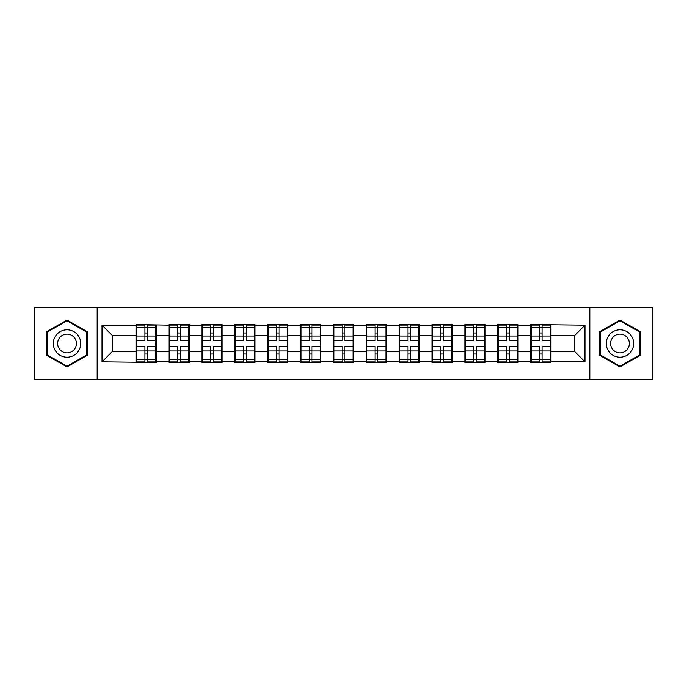 <?xml version="1.0" encoding="UTF-8"?>
<svg xmlns="http://www.w3.org/2000/svg" width="687" height="687" viewBox="0 0 687 687"><rect width="100%" height="100%" fill="white"/><g stroke="black" fill="none" stroke-linecap="round" stroke-linejoin="round"><path stroke-width="1.03" d="M589.85 379.645L652.65 379.645L652.65 307.355L589.85 307.355L589.85 379.645L97.15 379.645L97.15 307.355L34.35 307.355L34.35 379.645L97.15 379.645M550.759 341.92L550.235 341.92M531.266 341.92L530.742 341.92M530.742 345.08L531.266 345.08M550.235 345.08L550.759 345.08M517.886 341.92L517.354 341.92M498.393 341.92L497.86 341.92M497.86 345.08L498.393 345.08M517.354 345.08L517.886 345.08M485.013 341.92L484.481 341.92M465.52 341.92L464.987 341.92M464.987 345.08L465.52 345.08M484.481 345.08L485.013 345.08M452.132 341.92L451.608 341.92M432.638 341.92L432.114 341.92M432.114 345.08L432.638 345.08M451.608 345.08L452.132 345.08M419.259 341.92L418.735 341.92M399.765 341.92L399.241 341.92M399.241 345.08L399.765 345.08M418.735 345.08L419.259 345.08M386.386 341.92L385.862 341.92M366.892 341.92L366.369 341.92M366.369 345.08L366.892 345.08M385.862 345.08L386.386 345.08M353.513 341.92L352.981 341.92M334.019 341.92L333.487 341.92M333.487 345.08L334.019 345.08M352.981 345.08L353.513 345.08M320.631 341.92L320.108 341.92M301.138 341.92L300.614 341.92M300.614 345.08L301.138 345.08M320.108 345.08L320.631 345.08M287.759 341.92L287.235 341.92M268.265 341.92L267.741 341.92M267.741 345.08L268.265 345.08M287.235 345.08L287.759 345.08M254.886 341.92L254.362 341.92M235.392 341.92L234.868 341.92M234.868 345.08L235.392 345.08M254.362 345.08L254.886 345.08M222.013 341.92L221.48 341.92M202.519 341.92L201.987 341.92M201.987 345.08L202.519 345.08M221.48 345.08L222.013 345.08M189.14 341.92L188.607 341.92M169.646 341.92L169.114 341.92M169.114 345.08L169.646 345.08M188.607 345.08L189.14 345.08M589.85 307.355L97.15 307.355M574.469 351.297L574.469 335.703L550.759 335.703L550.759 351.297L574.469 351.297L585.006 361.834L585.006 325.166L530.742 324.53L530.742 335.703L517.886 335.703L517.886 351.297L530.742 351.297L530.742 335.703M585.006 361.834L550.759 361.834L550.759 362.47L530.742 362.47L530.742 361.834L517.886 361.834L517.886 362.47L497.86 362.47L497.86 361.834L485.013 361.834L485.013 362.47L464.987 362.47L464.987 361.834L452.132 361.834L452.132 362.47L432.114 362.47L432.114 361.834L419.259 361.834L419.259 362.47L399.241 362.47L399.241 361.834L386.386 361.834L386.386 362.47L366.369 362.47L366.369 361.834L353.513 361.834L353.513 362.47L333.487 362.47L333.487 361.834L320.631 361.834L320.631 362.47L300.614 362.47L300.614 361.834L287.759 361.834L287.759 362.47L267.741 362.47L267.741 361.834L254.886 361.834L254.886 362.47L234.868 362.47L234.868 361.834L222.013 361.834L222.013 362.47L201.987 362.47L201.987 361.834L189.14 361.834L189.14 362.47L169.114 362.47L169.114 361.834L156.258 361.834L156.258 362.47L101.994 361.834L101.994 325.166L136.241 325.166L136.241 335.703L112.531 335.703L112.531 351.297L136.241 351.297L136.241 335.703M530.742 325.166L517.886 325.166L517.886 324.53L497.86 324.53L497.86 325.166L485.013 325.166L485.013 324.53L464.987 324.53L464.987 325.166L452.132 325.166L452.132 324.53L432.114 324.53L432.114 325.166L419.259 325.166L419.259 324.53L399.241 324.53L399.241 325.166L386.386 325.166L386.386 324.53L366.369 324.53L366.369 325.166L353.513 325.166L353.513 324.53L333.487 324.53L333.487 325.166L320.631 325.166L320.631 324.53L300.614 324.53L300.614 325.166L287.759 325.166L287.759 324.53L267.741 324.53L267.741 325.166L254.886 325.166L254.886 324.53L234.868 324.53L234.868 325.166L222.013 325.166L222.013 324.53L201.987 324.53L201.987 325.166L189.14 325.166L189.14 324.53L169.114 324.53L169.114 325.166L136.241 324.53L136.241 325.166M530.742 351.297L530.742 361.834M517.886 351.297L517.886 361.834M517.886 325.166L517.886 335.703M485.013 351.297L497.86 351.297L497.86 335.703L485.013 335.703L485.013 361.834M497.86 351.297L497.86 361.834M497.86 325.166L497.86 335.703M485.013 325.166L485.013 335.703M452.132 351.297L464.987 351.297L464.987 335.703L452.132 335.703L452.132 361.834M464.987 351.297L464.987 361.834M464.987 325.166L464.987 335.703M452.132 325.166L452.132 335.703M419.259 351.297L432.114 351.297L432.114 335.703L419.259 335.703L419.259 361.834M432.114 351.297L432.114 361.834M432.114 325.166L432.114 335.703M419.259 325.166L419.259 335.703M386.386 351.297L399.241 351.297L399.241 335.703L386.386 335.703L386.386 361.834M399.241 351.297L399.241 361.834M399.241 325.166L399.241 335.703M386.386 325.166L386.386 335.703M353.513 351.297L366.369 351.297L366.369 335.703L353.513 335.703L353.513 361.834M366.369 351.297L366.369 361.834M366.369 325.166L366.369 335.703M353.513 325.166L353.513 335.703M320.631 351.297L333.487 351.297L333.487 335.703L320.631 335.703L320.631 361.834M333.487 351.297L333.487 361.834M333.487 325.166L333.487 335.703M320.631 325.166L320.631 335.703M287.759 351.297L300.614 351.297L300.614 335.703L287.759 335.703L287.759 361.834M300.614 351.297L300.614 361.834M300.614 325.166L300.614 335.703M287.759 325.166L287.759 335.703M254.886 351.297L267.741 351.297L267.741 335.703L254.886 335.703L254.886 361.834M267.741 351.297L267.741 361.834M267.741 325.166L267.741 335.703M254.886 325.166L254.886 335.703M222.013 351.297L234.868 351.297L234.868 335.703L222.013 335.703L222.013 361.834M234.868 351.297L234.868 361.834M234.868 325.166L234.868 335.703M222.013 325.166L222.013 335.703M189.14 351.297L201.987 351.297L201.987 335.703L189.14 335.703L189.14 361.834M201.987 351.297L201.987 361.834M201.987 325.166L201.987 335.703M189.14 325.166L189.14 335.703M156.258 351.297L169.114 351.297L169.114 335.703L156.258 335.703L156.258 361.834M169.114 351.297L169.114 361.834M169.114 325.166L169.114 335.703M156.258 325.166L156.258 335.703M156.258 341.92L155.734 341.92M136.765 341.92L136.241 341.92M136.241 345.08L136.765 345.08M155.734 345.08L156.258 345.08M136.241 351.297L136.241 361.834M112.531 351.297L101.994 361.834M101.994 325.166L112.531 335.703M550.759 351.297L550.759 361.834M550.759 325.166L550.759 335.703M585.006 325.166L574.469 335.703M67.017 320.022L46.682 331.761L46.682 355.239L67.017 366.978L87.352 355.239L87.352 331.761L67.017 320.022M599.648 355.239L619.983 366.978L640.318 355.239L640.318 331.761L619.983 320.022L599.648 331.761L599.648 355.239M155.734 346.342L155.734 361.937L147.619 361.937L147.619 346.342L155.734 346.342L155.734 325.063L147.619 325.063L147.619 327.373L155.734 327.373M136.765 336.029L144.88 336.029L144.88 325.063L136.765 325.063L136.765 346.342L144.88 346.342L144.88 361.937L136.765 361.937L136.765 359.627L144.88 359.627M144.88 332.98L147.619 332.98M147.619 327.699L144.88 327.699M144.88 336.055L147.619 336.055M144.88 336.029L144.88 340.658L136.765 340.658M136.765 327.373L144.88 327.373M144.88 350.945L147.619 350.945M144.88 359.301L147.619 359.301M144.88 354.02L147.619 354.02M136.765 346.342L136.765 359.627M147.619 359.627L155.734 359.627M147.619 327.373L147.619 340.658L155.734 340.658M188.607 346.342L188.607 361.937L180.492 361.937L180.492 346.342L188.607 346.342L188.607 325.063L180.492 325.063L180.492 327.373L188.607 327.373M169.646 336.029L177.753 336.029L177.753 325.063L169.646 325.063L169.646 346.342L177.753 346.342L177.753 361.937L169.646 361.937L169.646 359.627L177.753 359.627M177.753 332.98L180.492 332.98M180.492 327.699L177.753 327.699M177.753 336.055L180.492 336.055M177.753 336.029L177.753 340.658L169.646 340.658M169.646 327.373L177.753 327.373M177.753 350.945L180.492 350.945M177.753 359.301L180.492 359.301M177.753 354.02L180.492 354.02M169.646 346.342L169.646 359.627M180.492 359.627L188.607 359.627M180.492 327.373L180.492 340.658L188.607 340.658M221.48 346.342L221.48 361.937L213.374 361.937L213.374 346.342L221.48 346.342L221.48 325.063L213.374 325.063L213.374 327.373L221.48 327.373M202.519 336.029L210.634 336.029L210.634 325.063L202.519 325.063L202.519 346.342L210.634 346.342L210.634 361.937L202.519 361.937L202.519 359.627L210.634 359.627M210.634 332.98L213.374 332.98M213.374 327.699L210.634 327.699M210.634 336.055L213.374 336.055M210.634 336.029L210.634 340.658L202.519 340.658M202.519 327.373L210.634 327.373M210.634 350.945L213.374 350.945M210.634 359.301L213.374 359.301M210.634 354.02L213.374 354.02M202.519 346.342L202.519 359.627M213.374 359.627L221.48 359.627M213.374 327.373L213.374 340.658L221.48 340.658M254.362 346.342L254.362 361.937L246.247 361.937L246.247 346.342L254.362 346.342L254.362 325.063L246.247 325.063L246.247 327.373L254.362 327.373M235.392 336.029L243.507 336.029L243.507 325.063L235.392 325.063L235.392 346.342L243.507 346.342L243.507 361.937L235.392 361.937L235.392 359.627L243.507 359.627M243.507 332.98L246.247 332.98M246.247 327.699L243.507 327.699M243.507 336.055L246.247 336.055M243.507 336.029L243.507 340.658L235.392 340.658M235.392 327.373L243.507 327.373M243.507 350.945L246.247 350.945M243.507 359.301L246.247 359.301M243.507 354.02L246.247 354.02M235.392 346.342L235.392 359.627M246.247 359.627L254.362 359.627M246.247 327.373L246.247 340.658L254.362 340.658M287.235 346.342L287.235 361.937L279.12 361.937L279.12 346.342L287.235 346.342L287.235 325.063L279.12 325.063L279.12 327.373L287.235 327.373M268.265 336.029L276.38 336.029L276.38 325.063L268.265 325.063L268.265 346.342L276.38 346.342L276.38 361.937L268.265 361.937L268.265 359.627L276.38 359.627M276.38 332.98L279.12 332.98M279.12 327.699L276.38 327.699M276.38 336.055L279.12 336.055M276.38 336.029L276.38 340.658L268.265 340.658M268.265 327.373L276.38 327.373M276.38 350.945L279.12 350.945M276.38 359.301L279.12 359.301M276.38 354.02L279.12 354.02M268.265 346.342L268.265 359.627M279.12 359.627L287.235 359.627M279.12 327.373L279.12 340.658L287.235 340.658M320.108 346.342L320.108 361.937L311.992 361.937L311.992 346.342L320.108 346.342L320.108 325.063L311.992 325.063L311.992 327.373L320.108 327.373M301.138 336.029L309.253 336.029L309.253 325.063L301.138 325.063L301.138 346.342L309.253 346.342L309.253 361.937L301.138 361.937L301.138 359.627L309.253 359.627M309.253 332.98L311.992 332.98M311.992 327.699L309.253 327.699M309.253 336.055L311.992 336.055M309.253 336.029L309.253 340.658L301.138 340.658M301.138 327.373L309.253 327.373M309.253 350.945L311.992 350.945M309.253 359.301L311.992 359.301M309.253 354.02L311.992 354.02M301.138 346.342L301.138 359.627M311.992 359.627L320.108 359.627M311.992 327.373L311.992 340.658L320.108 340.658M78.876 336.647A13.697 13.697 0 0 0 60.164 331.641A13.697 13.697 0 0 0 55.149 350.353A13.697 13.697 0 0 0 73.861 355.359A13.697 13.697 0 0 0 78.876 336.647M75.132 338.811A9.378 9.378 0 0 0 62.328 335.376A9.378 9.378 0 0 0 58.893 348.189A9.378 9.378 0 0 0 71.706 351.624A9.378 9.378 0 0 0 75.132 338.811M67.017 366.248L47.309 354.878L47.309 332.122L67.017 320.752L86.717 332.122L86.717 354.878L67.017 366.248M631.851 336.647A13.697 13.697 0 0 0 613.139 331.641A13.697 13.697 0 0 0 608.124 350.353A13.697 13.697 0 0 0 626.836 355.359A13.697 13.697 0 0 0 631.851 336.647M628.107 338.811A9.378 9.378 0 0 0 615.294 335.376A9.378 9.378 0 0 0 611.868 348.189A9.378 9.378 0 0 0 624.672 351.624A9.378 9.378 0 0 0 628.107 338.811M619.983 366.248L600.283 354.878L600.283 332.122L619.983 320.752L639.691 332.122L639.691 354.878L619.983 366.248M352.981 346.342L352.981 361.937L344.874 361.937L344.874 346.342L352.981 346.342L352.981 325.063L344.874 325.063L344.874 327.373L352.981 327.373M334.019 336.029L342.126 336.029L342.126 325.063L334.019 325.063L334.019 346.342L342.126 346.342L342.126 361.937L334.019 361.937L334.019 359.627L342.126 359.627M342.126 332.98L344.874 332.98M344.874 327.699L342.126 327.699M342.126 336.055L344.874 336.055M342.126 336.029L342.126 340.658L334.019 340.658M334.019 327.373L342.126 327.373M342.126 350.945L344.874 350.945M342.126 359.301L344.874 359.301M342.126 354.02L344.874 354.02M334.019 346.342L334.019 359.627M344.874 359.627L352.981 359.627M344.874 327.373L344.874 340.658L352.981 340.658M385.862 346.342L385.862 361.937L377.747 361.937L377.747 346.342L385.862 346.342L385.862 325.063L377.747 325.063L377.747 327.373L385.862 327.373M366.892 336.029L375.008 336.029L375.008 325.063L366.892 325.063L366.892 346.342L375.008 346.342L375.008 361.937L366.892 361.937L366.892 359.627L375.008 359.627M375.008 332.98L377.747 332.98M377.747 327.699L375.008 327.699M375.008 336.055L377.747 336.055M375.008 336.029L375.008 340.658L366.892 340.658M366.892 327.373L375.008 327.373M375.008 350.945L377.747 350.945M375.008 359.301L377.747 359.301M375.008 354.02L377.747 354.02M366.892 346.342L366.892 359.627M377.747 359.627L385.862 359.627M377.747 327.373L377.747 340.658L385.862 340.658M418.735 346.342L418.735 361.937L410.62 361.937L410.62 346.342L418.735 346.342L418.735 325.063L410.62 325.063L410.62 327.373L418.735 327.373M399.765 336.029L407.88 336.029L407.88 325.063L399.765 325.063L399.765 346.342L407.88 346.342L407.88 361.937L399.765 361.937L399.765 359.627L407.88 359.627M407.88 332.98L410.62 332.98M410.62 327.699L407.88 327.699M407.88 336.055L410.62 336.055M407.88 336.029L407.88 340.658L399.765 340.658M399.765 327.373L407.88 327.373M407.88 350.945L410.62 350.945M407.88 359.301L410.62 359.301M407.88 354.02L410.62 354.02M399.765 346.342L399.765 359.627M410.62 359.627L418.735 359.627M410.62 327.373L410.62 340.658L418.735 340.658M451.608 346.342L451.608 361.937L443.493 361.937L443.493 346.342L451.608 346.342L451.608 325.063L443.493 325.063L443.493 327.373L451.608 327.373M432.638 336.029L440.753 336.029L440.753 325.063L432.638 325.063L432.638 346.342L440.753 346.342L440.753 361.937L432.638 361.937L432.638 359.627L440.753 359.627M440.753 332.98L443.493 332.98M443.493 327.699L440.753 327.699M440.753 336.055L443.493 336.055M440.753 336.029L440.753 340.658L432.638 340.658M432.638 327.373L440.753 327.373M440.753 350.945L443.493 350.945M440.753 359.301L443.493 359.301M440.753 354.02L443.493 354.02M432.638 346.342L432.638 359.627M443.493 359.627L451.608 359.627M443.493 327.373L443.493 340.658L451.608 340.658M484.481 346.342L484.481 361.937L476.366 361.937L476.366 346.342L484.481 346.342L484.481 325.063L476.366 325.063L476.366 327.373L484.481 327.373M465.52 336.029L473.626 336.029L473.626 325.063L465.52 325.063L465.52 346.342L473.626 346.342L473.626 361.937L465.52 361.937L465.52 359.627L473.626 359.627M473.626 332.98L476.366 332.98M476.366 327.699L473.626 327.699M473.626 336.055L476.366 336.055M473.626 336.029L473.626 340.658L465.52 340.658M465.52 327.373L473.626 327.373M473.626 350.945L476.366 350.945M473.626 359.301L476.366 359.301M473.626 354.02L476.366 354.02M465.52 346.342L465.52 359.627M476.366 359.627L484.481 359.627M476.366 327.373L476.366 340.658L484.481 340.658M517.354 346.342L517.354 361.937L509.247 361.937L509.247 346.342L517.354 346.342L517.354 325.063L509.247 325.063L509.247 327.373L517.354 327.373M498.393 336.029L506.508 336.029L506.508 325.063L498.393 325.063L498.393 346.342L506.508 346.342L506.508 361.937L498.393 361.937L498.393 359.627L506.508 359.627M506.508 332.98L509.247 332.98M509.247 327.699L506.508 327.699M506.508 336.055L509.247 336.055M506.508 336.029L506.508 340.658L498.393 340.658M498.393 327.373L506.508 327.373M506.508 350.945L509.247 350.945M506.508 359.301L509.247 359.301M506.508 354.02L509.247 354.02M498.393 346.342L498.393 359.627M509.247 359.627L517.354 359.627M509.247 327.373L509.247 340.658L517.354 340.658M550.235 346.342L550.235 361.937L542.12 361.937L542.12 346.342L550.235 346.342L550.235 325.063L542.12 325.063L542.12 327.373L550.235 327.373M531.266 336.029L539.381 336.029L539.381 325.063L531.266 325.063L531.266 346.342L539.381 346.342L539.381 361.937L531.266 361.937L531.266 359.627L539.381 359.627M539.381 332.98L542.12 332.98M542.12 327.699L539.381 327.699M539.381 336.055L542.12 336.055M539.381 336.029L539.381 340.658L531.266 340.658M531.266 327.373L539.381 327.373M539.381 350.945L542.12 350.945M539.381 359.301L542.12 359.301M539.381 354.02L542.12 354.02M531.266 346.342L531.266 359.627M542.12 359.627L550.235 359.627M542.12 327.373L542.12 340.658L550.235 340.658M136.765 350.971L144.88 350.971M147.619 350.971L155.734 350.971M147.619 336.029L155.734 336.029M169.646 350.971L177.753 350.971M180.492 350.971L188.607 350.971M180.492 336.029L188.607 336.029M202.519 350.971L210.634 350.971M213.374 350.971L221.48 350.971M213.374 336.029L221.48 336.029M235.392 350.971L243.507 350.971M246.247 350.971L254.362 350.971M246.247 336.029L254.362 336.029M268.265 350.971L276.38 350.971M279.12 350.971L287.235 350.971M279.12 336.029L287.235 336.029M301.138 350.971L309.253 350.971M311.992 350.971L320.108 350.971M311.992 336.029L320.108 336.029M334.019 350.971L342.126 350.971M344.874 350.971L352.981 350.971M344.874 336.029L352.981 336.029M366.892 350.971L375.008 350.971M377.747 350.971L385.862 350.971M377.747 336.029L385.862 336.029M399.765 350.971L407.88 350.971M410.62 350.971L418.735 350.971M410.62 336.029L418.735 336.029M432.638 350.971L440.753 350.971M443.493 350.971L451.608 350.971M443.493 336.029L451.608 336.029M465.52 350.971L473.626 350.971M476.366 350.971L484.481 350.971M476.366 336.029L484.481 336.029M498.393 350.971L506.508 350.971M509.247 350.971L517.354 350.971M509.247 336.029L517.354 336.029M531.266 350.971L539.381 350.971M542.12 350.971L550.235 350.971M542.12 336.029L550.235 336.029"/></g></svg>
